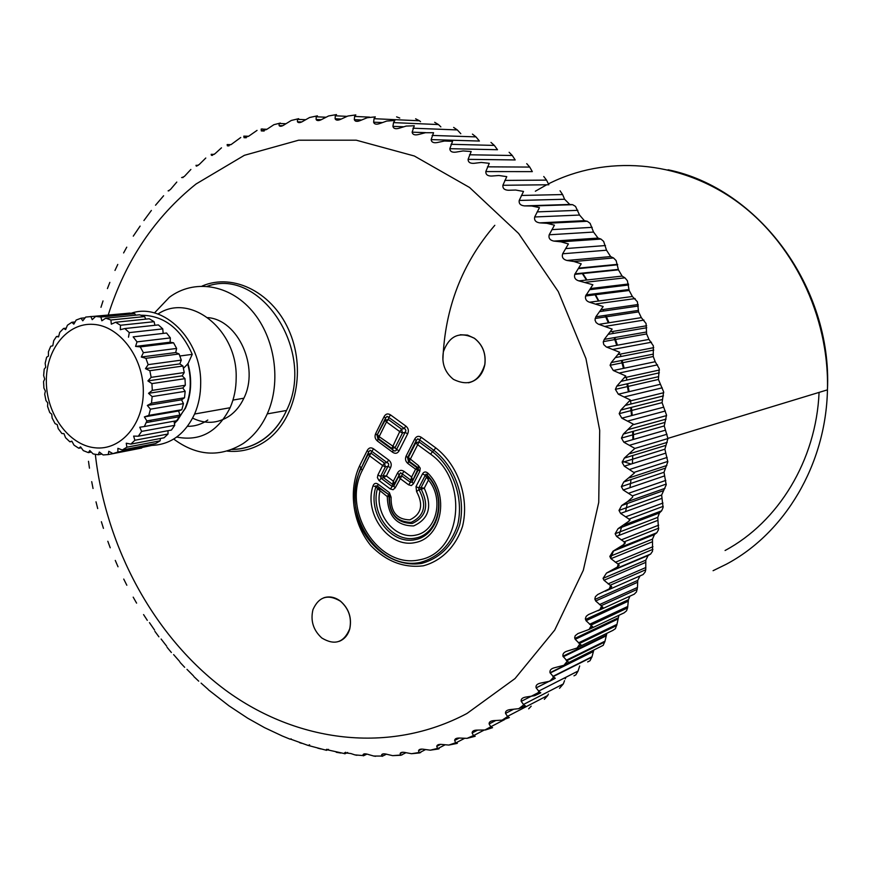 <?xml version="1.0" encoding="UTF-8"?>
<svg xmlns="http://www.w3.org/2000/svg" width="871" height="871" viewBox="0 0 871 871"><rect width="100%" height="100%" fill="white"/><g stroke="black" fill="none" stroke-linecap="round" stroke-linejoin="round"><path stroke-width="1.31" d="M187.472 426.344C194.777 426.409 201.56 424.319 207.799 420.051M176.715 437.046C200.08 441.63 217.881 431.853 230.118 407.726C234.125 398.559 236.15 388.586 236.172 377.796C237.533 329.684 190.194 292.177 157.923 314.05M150.193 420.334L151.184 421.401M151.271 445.429C170.487 444.82 184.935 434.357 194.603 414.019C198.653 404.612 200.678 394.378 200.678 383.305C201.582 339.723 163.465 302.03 131.281 313.212M174.461 423.709L185.447 408.249C191.391 394.378 192.251 379.538 188.016 363.697L192.241 354.355C180.743 328.378 163.672 315.335 141.015 315.226M192.241 354.355L179.883 355.999M183.454 368.313L188.016 363.697M133.165 336.859L166.579 333.016L133.165 336.859L137.019 341.878L170.368 337.904L166.579 333.016M174.058 421.194L174.723 425.342L171.424 430.056L138.304 436.208L141.635 431.395L139.752 427.236L144.368 426.529L146.883 420.911L144.379 416.904L178.62 410.981L181.843 409.708L148.81 415.391L150.433 409.174L147.341 405.461L181.571 399.811L184.51 397.786L151.489 403.197L152.142 396.599L148.538 393.322L182.779 387.965L185.316 385.254L152.283 390.371L151.935 383.61L147.896 380.91L182.181 375.847L184.238 372.548L151.162 377.361L149.834 370.698L145.457 368.662L179.807 363.893L181.31 360.126L148.157 364.644L145.893 358.319L141.298 357.023L175.724 352.548L176.628 348.444L143.388 352.679L140.275 346.898L135.571 346.408L170.106 342.194L170.368 337.904M170.106 342.194L173.569 342.815L140.275 346.898M176.628 348.444L173.569 342.815M175.724 352.548L179.088 353.953L145.893 358.319M181.31 360.126L179.088 353.953M179.807 363.893L182.943 366.038L149.834 370.698M184.238 372.548L182.943 366.038M182.181 375.847L184.99 378.656L151.935 383.61M185.316 385.254L184.99 378.656M182.779 387.965L185.164 391.329L152.142 396.599M184.51 397.786L185.164 391.329M181.571 399.811L183.454 403.621L150.433 409.174M181.843 409.708L183.454 403.621M178.62 410.981L179.927 415.097L146.883 420.911M144.368 426.529L177.423 420.584L179.927 415.097M167.994 430.699L168.038 434.019L134.885 440.258L130.868 444.112L164.064 437.797L168.038 434.019M160.438 438.483L160.112 440.824L126.872 447.204L122.31 449.98L155.604 443.546L160.112 440.824M151.608 444.319L151.238 445.549L117.89 452.027L112.947 453.628L151.238 445.549M141.723 448.032L108.254 454.564L103.105 454.956L99.338 452.027L98.292 454.76L93.121 453.933L89.811 450.525L88.352 452.626L83.322 450.623L80.546 446.856L78.771 448.249L74.035 445.157L71.836 441.162L69.843 441.804L71.966 441.423M125.195 313.527L85.706 317.066L82.767 320.8L81.036 318.22L76.18 320.038L73.817 324.154L71.847 322.27L67.415 325.231L65.663 329.586L63.561 328.454L59.718 332.428L58.575 336.892L56.452 336.544L53.719 340.703L52.783 345.82L50.747 346.244L48.406 351.808L48.46 356.054L46.62 357.241L45.15 363.327L45.738 367.257L44.203 369.152L43.637 375.553L44.704 379.059L43.55 381.585L43.92 388.107L45.39 391.079L44.693 394.149L45.978 400.573L47.753 402.914L47.578 406.43L49.745 412.549L51.737 414.193L52.129 418.026L55.091 423.654L57.192 424.558L58.183 428.576L61.863 433.508L63.964 433.638L65.565 437.721L69.843 441.804M134.787 313.68L129.616 313.092L95.668 316.434L100.905 317.033L134.787 313.68L135.669 315.171M144.651 316.565L139.567 314.79L105.75 318.176L110.911 320.005L144.651 316.565L145.675 319.134M154.091 321.693L149.268 318.764L115.593 322.259L120.481 325.253L154.091 321.693L154.94 325.286M162.768 328.879L158.38 324.905L124.836 328.552L129.289 332.624L162.768 328.879L163.138 333.201M147.896 380.91L151.162 377.361M145.457 368.662L148.157 364.644M141.298 357.023L143.388 352.679M135.571 346.408L137.019 341.878M128.494 337.197L129.289 332.624M120.481 325.253L120.307 329.695L124.836 328.552M110.911 320.005L111.314 324.164L115.593 322.259M100.905 317.033L101.842 320.789L105.75 318.176M90.834 316.445L92.206 319.657L95.668 316.434M85.108 317.817L81.036 318.22M75.08 321.954L71.847 322.27M66.229 328.182L63.561 328.454M58.727 336.293L56.452 336.544M81.221 447.792L78.771 448.249M91.292 452.06L88.352 452.626M101.94 454.052L98.292 454.76M112.947 453.628L108.799 451.298L108.254 454.564M122.31 449.98L117.879 448.325L117.89 452.027M130.868 444.112L126.251 443.208L126.872 447.204M138.304 436.208L133.633 436.099L134.885 440.258M174.723 425.342L141.635 431.395M144.379 416.904L148.81 415.391M147.341 405.461L151.489 403.197M148.538 393.322L152.283 390.371M46.348 382.064C45.673 349.609 67.339 322.401 93.393 324.371C119.447 325.852 143.269 357.132 143.323 390.72C143.769 424.34 120.612 450.906 94.797 447.77C68.983 445.125 46.653 414.487 46.348 382.064M622.297 461.249L631.094 464.058M591.039 287.963L591.877 289.422M594.36 293.865L594.882 294.834M605.084 315.411L608.328 322.858M614.099 337.665L616.755 345.341M621.382 360.529L623.451 368.368M626.924 383.861L628.394 391.841M630.691 407.552L631.551 415.619M632.651 431.472L632.901 439.594M632.771 455.511L632.39 463.644M631.007 479.562L629.973 487.673M627.294 503.525L625.574 511.604M621.513 527.358L619.063 535.371M613.5 551.016L610.571 558.213M187.635 363.751C191.87 379.593 191.01 394.443 185.066 408.314L177.717 420.018M177.183 420.628L174.418 423.469M207.864 317.621C238.197 319.918 259.547 367.301 243.869 398.21C240.298 405.842 235.42 411.809 229.236 416.12C217.598 423.644 205.404 424.319 192.633 418.134M154.439 312.972L169.344 297.316C193.852 278.829 229.291 284.131 252.176 311.001C275.149 337.719 281.605 382.119 267.245 413.888C261.431 426.648 253.374 436.556 243.085 443.589C219.928 457.634 196.802 456.132 173.71 439.071M460.28 334.747L467.542 335.106L474.39 338.242C482.686 344.72 486.17 353.495 484.853 364.568C482.708 374.574 477.254 380.649 468.489 382.805M323.772 597.778C329.488 595.971 335.085 597.114 340.561 601.208C348.868 608.622 351.949 617.8 349.804 628.731C348.03 634.981 344.502 639.183 339.244 641.339M475.185 736.256L473.465 735.56L472.126 732.968C472.158 730.965 474.085 730.007 477.939 730.094L485.463 729.963L492.54 727.677L490.765 726.773L489.121 723.953C488.99 721.809 490.863 720.676 494.739 720.557L502.121 720.132L507.619 716.572L505.518 713.403C505.234 711.15 507.031 709.843 510.907 709.506L518.778 708.678L523.765 704.835L521.217 701.373C520.771 698.999 522.48 697.529 526.356 696.974L534.707 695.679L539.149 691.65L536.122 687.861C535.523 685.401 537.146 683.779 540.978 683.016L549.797 681.198L553.695 677.061L550.026 672.728C549.536 670.235 551.082 668.558 554.696 667.687L563.951 665.281L567.293 661.133L562.949 656.233C562.546 653.74 564.027 652.009 567.391 651.051L577.081 648.002L579.868 643.941L575.208 639.347L574.664 637.572L575.241 635.688L577.919 633.576L589.068 629.439L591.322 625.563L586.052 620.707L585.366 618.595L586.248 616.276L588.437 614.588L599.825 609.689L601.589 606.096L595.666 600.979L594.849 598.987L595.394 596.679L597.702 594.534L609.275 588.85L610.582 585.617L603.995 580.26L603.059 578.366L606.51 573.064L617.343 567.054L618.247 564.256L610.963 558.681L609.809 556.427L612.999 551.212L623.952 544.419L624.529 542.121L616.516 536.362L615.144 533.727L618.062 528.664L629.047 521.098L629.363 519.334L620.609 513.411L618.998 510.417L621.665 505.528L627.599 501.587L632.586 497.21L632.716 496.035L623.211 489.981L621.35 486.606L623.756 481.968L634.534 472.931L624.3 466.192L622.166 462.447L624.311 458.102L634.861 448.423L623.843 442.207L621.448 438.091L623.342 434.074L633.38 424.177L621.85 418.167L619.183 413.671L620.827 410.045L630.343 399.974L618.334 394.215L615.383 389.359L616.799 386.158L625.77 375.956L613.304 370.502L610.081 365.287L611.268 362.554L619.695 352.287L606.347 346.974L603.766 344.611L603.244 342.107L604.267 339.385L612.15 329.096L598.355 324.175L596.123 322.597L595.013 320.082L595.84 316.794L603.178 306.538L589.515 302.226C586.346 301.181 585.04 299.112 585.573 296.009L592.857 284.741L578.856 280.876C575.306 279.82 573.945 277.642 574.751 274.365L581.229 263.837L574.011 261.529L566.945 260.462C563.069 259.416 561.632 257.195 562.655 253.788L568.404 243.945L561 241.844L553.869 241.093C549.928 240.254 548.371 238.153 549.198 234.789L554.446 225.175L546.879 223.303L539.704 222.867C535.73 222.257 534.054 220.287 534.685 216.977L539.454 207.646L531.745 206.002L524.549 205.894C520.542 205.502 518.768 203.694 519.214 200.45L523.515 191.435L515.686 190.041L508.501 190.259C504.483 190.096 502.621 188.441 502.883 185.283L506.759 176.639L498.833 175.507L491.658 176.04C487.662 176.105 485.702 174.614 485.811 171.565L489.273 163.313L481.26 162.452L474.14 163.313C470.155 163.596 468.141 162.267 468.086 159.349L471.167 151.521L463.1 150.944L456.045 152.109C452.103 152.621 450.024 151.478 449.817 148.68L452.561 141.32L444.46 141.015L437.492 142.496C433.606 143.225 431.483 142.256 431.134 139.61L433.562 132.73L425.44 132.719L418.581 134.493C414.759 135.43 412.604 134.657 412.135 132.163L414.28 125.783L406.169 126.066L399.43 128.135C395.684 129.267 393.518 128.679 392.919 126.349L393.529 122.615L394.824 120.503L386.735 121.058L380.148 123.41C376.49 124.749 374.312 124.335 373.615 122.19L374.051 118.696L375.303 116.877L367.257 117.716L360.834 120.329C357.273 121.864 355.107 121.635 354.312 119.665L354.606 116.431L355.836 114.907L347.845 116.028L341.595 118.892C338.144 120.601 335.988 120.557 335.117 118.772L335.291 115.799L336.5 114.569L328.596 115.963L322.52 119.066C319.2 120.938 317.066 121.08 316.129 119.479L316.184 116.79L317.403 115.832L309.597 117.509L303.729 120.829C300.528 122.855 298.437 123.17 297.447 121.777L297.403 119.36L298.655 118.685L291.262 120.47L285.078 124.292C282.073 126.36 280.103 126.796 279.145 125.598L279.036 123.464L280.31 123.072L273.919 124.684L266.548 129.539L261.311 130.922L261.148 129.071L262.476 128.952L261.55 129.093M507.619 716.572L509.317 717.562L502.121 720.132M523.765 704.835L525.442 705.924L518.778 708.678M539.149 691.65L540.804 692.815L534.707 695.679M553.695 677.061L555.295 678.28L549.797 681.198M567.293 661.133L568.839 662.385L563.951 665.281M579.868 643.941L581.338 645.182L577.081 648.002M591.322 625.563L592.705 626.761L589.068 629.439M601.589 606.096L602.863 607.218L599.825 609.689M610.582 585.617L611.736 586.651L609.275 588.85M618.247 564.256L619.259 565.17L617.343 567.054M624.529 542.121L625.367 542.883L623.952 544.419M629.363 519.334L630.016 519.933L629.047 521.098M632.716 496.035L632.586 497.21M634.556 472.354L634.534 472.931M257.054 130.389L248.638 136.246L243.826 136.126L244.032 137.694L248.638 136.246M245.121 136.159L243.826 136.126M240.734 137.509L231.392 144.357L227.375 145.838L227.146 144.564L228.213 144.586M221.495 147.82L214.897 153.808L211.413 155.321L211.174 154.319L212.012 154.33M205.785 158.021L199.198 164.532L196.204 166.056L196.574 165.338M568.425 662.711L603.222 645.324L604.997 641.176L566.161 660.305M629.896 596.167L628.437 599.705L627.588 607.947L626.554 610.811L624.159 612.825L589.395 629.243M618.922 615.296L616.962 624.376L578.442 642.907M579.498 646.587L612.912 630.375L615.438 628.644L616.962 624.376M606.869 633.304L604.997 641.176M593.793 650.114L592.008 656.745L552.835 676.419M587.653 661.938L589.994 660.751L592.008 656.745M579.683 665.967L578.083 671.029L538.539 691.182L578.061 671.073L575.829 674.873L573.989 675.82M566.008 677.213L565.225 678.89M564.55 680.654L563.297 683.953L523.362 704.53M559.53 688.286L563.297 683.953M548.392 694.056L547.75 695.483L507.401 716.408M544.342 699.326L547.75 695.483M528.664 708.82L531.201 706.174M396.588 116.877L399.778 118.042M415.609 118.794L419.506 120.786L374.051 118.696M420.53 121.668L419.506 120.786M434.673 122.299L438.461 124.564L393.529 122.615M440.868 126.883L438.461 124.564M453.649 127.416L457.319 129.931L412.908 128.2M460.803 133.709L457.319 129.931M472.452 134.123L475.98 136.889L432.114 135.43M431.134 139.61L479.409 141.048L475.98 136.889M490.983 142.419L494.347 145.424L451.015 144.292M449.817 148.68L497.504 149.725L494.347 145.424M509.11 152.273L512.29 155.495L469.502 154.777M468.086 159.349L515.186 159.937L512.29 155.495M526.737 163.65L529.731 167.08L487.466 166.829M485.811 171.565L532.323 171.631L529.731 167.08M543.754 176.508L546.531 180.112L504.799 180.406M502.883 185.283L548.839 184.75L546.531 180.112M560.053 190.782L562.612 194.56L521.391 195.452M605.236 591.224L643.092 574.555L645.161 571.997L645.749 569.743L645.803 560.162L648.133 555.502L650.637 554.043L652.521 551.234L652.499 539.116L654.469 534.565L656.832 532.758L658.509 529.699L657.79 517.363L659.423 512.965L661.622 510.82L663.081 507.543L661.644 495.044L666.195 484.864L664.018 472.278L667.817 461.815L664.889 449.196L667.926 438.549L664.246 425.941L666.533 415.14L662.08 402.642L663.626 391.808L658.411 379.451L659.227 368.651L655.199 361.715L653.25 356.511L653.359 345.831L648.96 339.418L646.62 333.941L646.064 323.489L641.328 317.632L638.585 311.883L637.387 301.736L632.368 296.488L629.167 290.479L627.381 280.734L624.943 277.838L622.112 276.096L618.443 269.847L616.113 260.581L613.532 257.958L610.647 256.597L606.51 250.217L603.657 241.409L600.946 239.068L598.039 238.088L593.543 232.067L590.103 223.324L587.294 221.278L584.387 220.668L579.542 215.05L575.535 206.416L572.639 204.685L569.754 204.445L564.604 199.252L562.612 194.56M640 575.916L637.757 580.402L637.463 587.446L599.477 604.605M598.072 610.723L634.24 594.185L636.483 591.899L637.463 587.446M190.869 169.464L184.347 176.465L181.974 177.542M176.791 182.061L170.411 189.54L168.255 190.858M163.617 195.757L155.528 205.218M151.369 210.455L143.922 220.537M140.111 226.09L133.274 236.15M123.606 252.928L126.752 247.168M114.983 270.435L117.781 264.436M107.427 288.584L109.855 282.378M100.96 307.321L103.018 300.92M89.463 468.195L88.494 461.292M93.045 488.489L91.705 481.652M97.704 508.577L96.006 501.816M103.442 528.37L101.384 521.718M110.225 547.794L107.819 541.272M118.021 566.781L115.277 560.412M126.828 585.247L123.736 579.063M136.595 603.124L133.187 597.147M147.297 620.337L143.573 614.599M158.903 636.821L154.886 631.333M171.369 652.499L167.058 647.295M184.663 667.306L180.079 662.406M198.719 681.176L193.885 676.593M282.563 736.115L264.534 727.644L247.756 718.237L228.975 705.826L208.43 689.81M290.479 739.087L307.942 745.38L326.113 750.203L326.287 749.572L344.535 753.611L344.622 752.794L350.861 753.546L354.911 754.896L363.12 755.582L363.098 754.547C363.817 753.524 365.907 753.611 369.369 754.798L373.746 756.039L381.792 756.061L381.64 754.798C382.271 753.6 384.361 753.513 387.911 754.547L392.658 755.647L400.475 755.037L400.159 753.535C400.682 752.163 402.772 751.902 406.398 752.762L411.537 753.709L419.071 752.49L418.559 750.726C418.973 749.191 421.041 748.755 424.732 749.43L430.296 750.181L437.503 748.396L436.752 746.371C437.046 744.661 439.082 744.052 442.838 744.542L448.826 745.064L455.664 742.745L454.64 740.448C454.804 738.586 456.796 737.802 460.607 738.096L467.052 738.347L473.465 735.56M301.518 743.301L299.613 742.669M308.552 745.282L307.942 745.38M320.92 748.962L317.752 748.167M326.963 750.083L326.113 750.203M340.822 753.045L336.217 752.261M345.613 753.459L344.535 753.611M356.936 755.299L354.911 754.896M364.426 755.353L363.12 755.582M375.597 756.333L373.746 756.039M383.305 755.745L381.792 756.061M400.736 755.277L392.658 755.647M402.064 754.896L400.475 755.037M419.702 752.925L411.537 753.709M420.704 752.588L419.071 752.49M438.472 748.984L430.296 750.181M439.169 748.712L437.503 748.396M456.948 743.453L448.826 745.064M457.362 743.268L455.664 742.745M475.011 736.333L467.052 738.347M373.017 485.822C363.545 513.955 389.054 548.578 415.271 542.546C441.891 537.766 449.969 494.761 427.933 473.203L427.084 475.043C447.596 495.109 440.095 535.153 415.293 539.628C390.861 545.279 367.061 513.008 375.902 486.78L373.017 485.822C374.073 483.274 375.749 482.708 378.036 484.134L377.579 486.214L375.826 485.822L377.415 488.642C370.131 513.803 392.865 543.33 415.815 538.028C439.093 533.781 446.834 496.797 428.292 477.003L428.456 480.019L425.277 475.272L418.766 487.945L421.074 487.651L421.226 489.252L424.242 488.217L421.074 487.651L426.442 477.188L428.292 477.003L426.082 474.096L425.277 475.272L422.511 473.9L416.011 486.584L418.766 487.945L418.962 489.6L416.578 491.549C423.654 504.821 421.412 514.26 409.86 519.856C396.991 519.584 390.741 512.061 391.101 497.287L389.381 492.616L388.901 494.695L389.479 496.252L391.101 497.287M377.415 488.642L387.257 496.557L388.444 495.022L389.479 496.252C389.065 513.324 396.294 522.023 411.166 522.35C424.547 515.882 427.149 504.973 418.962 489.6L421.226 489.252C429.251 505.496 426.289 516.884 412.331 523.427C396.904 523.253 389.141 514.282 389.032 496.514L387.257 496.557C387.922 516.1 396.719 525.888 413.638 525.921C429.055 518.909 432.582 506.334 424.242 488.217L428.456 480.019C444.33 498.68 436.719 531.256 415.837 535.11C395.216 539.889 374.432 514.14 379.941 491.07L379.103 488.021L388.901 494.695L377.579 486.214L379.103 488.021L377.415 488.642M377.894 475L382.652 465.55L369.554 455.827L362.358 470.242L361.019 468.554L368.629 452.071L368.204 454.15L369.554 455.827L371.797 451.309L386.92 462.512L384.481 463.1L371.373 453.388L368.204 454.15L361.019 468.554C339.048 510.319 377.655 571.931 420.704 562.318C438.505 557.2 450.808 544.789 457.613 525.071C464.014 498.615 453.464 467.945 432.452 451.69L430.601 454.172L417.253 444.406L415.826 442.718L416.218 440.617L407.574 457.634L408.336 457.471L415.826 442.718L419.093 441.935L409.25 461.303L408.336 457.471L418.428 465.56L418.385 469.611L419.811 471.331L413.475 483.71L412.059 481.979L410.437 482.349L401.803 475.947L402.206 473.835L400.486 472.779L394.171 484.036L393.768 486.16L398.57 476.698L401.803 475.947L395.162 487.88L393.768 486.16L392.168 486.519L390.339 488.979L378.929 480.433L377.393 477.624L377.894 475L380.627 476.35L383.066 475.762L388.695 465.07L388.477 463.492L386.92 462.512L388.749 460.062L373.615 448.87L371.797 451.309L370.121 450.274L368.629 452.071L367.279 450.394L359.549 465.909C348.106 490.711 352.744 523.406 370.785 545.562C386.125 561.36 403.589 568.121 423.164 565.845C441.455 561.055 456.012 546.52 462.588 526.138C469.436 497.918 458.168 465.179 435.729 447.846L421.335 437.351L419.484 439.822L417.753 438.788L416.218 440.617L414.803 438.93L406.169 455.947L407.574 457.634L408.488 461.467L407.998 463.59L415.609 469.197L417.155 467.847L417.612 469.763L415.609 469.197L411.624 476.992L412.451 479.856L410.829 480.226L411.624 476.992L404.035 471.374C401.346 469.643 399.201 470.144 397.59 472.877L393.365 481.195L394.171 484.036L392.571 484.407L393.365 481.195L386.365 475.98L383.523 477.667L383.066 475.762L386.365 475.98L390.567 467.673L387.835 466.323L385.385 466.91L384.481 463.1L382.652 465.55L385.385 466.91L380.627 476.35L381.073 478.255L379.255 480.694M404.035 471.374L402.206 473.835L410.829 480.226L410.437 482.349L408.597 484.82L399.963 478.408L398.57 476.698L398.972 474.586L397.59 472.877M453.421 379.342C468.685 386.822 479.148 381.912 484.799 364.579C486.105 353.506 482.621 344.731 474.325 338.253C459.746 331.089 449.458 335.52 443.437 351.546C441.423 363.065 444.754 372.331 453.421 379.342M340.496 601.23C328.008 593.761 318.83 596.581 312.95 609.678C310.348 620.783 313.299 630.212 321.791 637.986C334.66 645.749 343.969 642.678 349.739 628.753C351.884 617.822 348.803 608.644 340.496 601.23M384.144 416.545L385.526 418.189L387.029 416.36L388.738 417.383L390.567 414.934C387.889 413.235 385.744 413.769 384.144 416.545L375.695 433.508L377.056 435.173L385.526 418.189L385.113 420.258L388.324 419.463L388.738 417.383L405.363 429.272L405.908 430.786L395.978 450.623L394.737 451.091L393.148 450.155L392.669 452.289L377.502 441.096L377.96 438.962L377.056 435.173L385.113 420.258L386.484 421.912L388.324 419.463L401.575 429.131L402.489 432.963L404.95 432.375L407.704 433.747L399.114 450.753L396.37 449.392L395.064 447.705L391.841 448.478L393.148 450.155L377.96 438.962L378.678 438.777L377.764 434.977L379.135 436.632L386.484 421.912L399.735 431.602L391.841 448.478L378.678 438.777L379.135 436.632L395.064 447.705L402.489 432.963L399.735 431.602L401.575 429.131L404.035 428.554L405.875 426.093L390.567 414.934M725.075 550.505C778.304 522.034 816.192 460.432 819.078 392.396M713.088 570.701L726.196 564.288C784.629 533.346 825.926 464.864 827.45 389.849C829.388 315.672 792.686 241.136 735.396 200.461C677.954 159.861 605.247 155.071 548.414 183.89M546.694 184.772L535.338 191.228M494.815 225.306C462.142 263.194 444.831 308.073 442.893 359.952M633.587 439.398L633.348 431.276M632.259 415.434L631.399 407.367M630.974 404.002L630.55 400.878M629.112 391.667L627.643 383.697M626.902 380.061L626.314 377.285M624.18 368.215L622.112 360.376M621.001 356.5L620.304 354.127M617.474 345.199L614.817 337.545M613.304 333.451L612.563 331.503M609.036 322.749L605.791 315.302M603.81 311.023L603.113 309.543M598.856 300.974L595.024 293.777M592.541 289.346L591.975 288.366M586.945 279.983L582.525 273.091M207.32 286.265C260.777 266.776 316.184 351.775 286.526 410.47C280.723 423.099 272.71 432.898 262.465 439.877C253.069 446.104 242.933 449.294 232.067 449.425M202.094 286.058C233.766 272.373 273.962 293.059 289.999 332.896C306.385 372.548 294.54 422.108 264.838 441.63C253.178 449.294 240.614 452.441 227.146 451.102M108.309 314.736C125.489 260.756 154.744 217.173 196.062 183.988L244.381 155.31L298.601 140.209L356.239 140.187L414.324 155.996L469.578 187.494L518.637 233.482L558.311 291.633L585.954 358.612L599.705 430.361L598.736 502.404L583.309 570.298L554.707 630.092L515.022 678.563L466.965 713.48C389.446 754.667 296.75 742.451 225.458 690.104C154.221 637.18 105.946 547.924 95.331 454.368M406.169 455.947C404.873 458.941 405.483 461.488 407.998 463.59M421.335 437.351C418.613 435.62 416.436 436.153 414.803 438.93M373.615 448.87C370.97 447.15 368.858 447.661 367.279 450.394M390.567 467.673C391.841 464.689 391.242 462.163 388.749 460.062M377.502 441.096C375.031 439.028 374.421 436.502 375.695 433.508M405.875 426.093C408.39 428.173 409 430.731 407.704 433.747M399.114 450.753C397.492 453.497 395.347 454.02 392.669 452.289M196.933 166.067L196.204 166.056M198.229 165.348L195.975 165.338M183.106 177.532L181.604 177.542M168.876 190.847L168.103 190.858M291.099 738.815L290.326 739.163M309.63 744.792L308.203 745.445M328.509 749.354L326.396 750.356M326.984 749.245L326.287 749.572M347.66 752.468L344.84 753.829M345.7 752.272L344.622 752.794M367.018 754.079L363.436 755.832M364.622 753.807L363.098 754.547M386.506 754.155L382.119 756.333M383.675 753.796L381.64 754.798M406.028 752.675L400.791 755.309M402.772 752.228L400.159 753.535M425.549 749.583L419.365 752.74M421.814 749.071L418.559 750.726M445.059 744.836L437.754 748.603M440.715 744.335L436.752 746.371M464.581 738.358L455.838 742.887M459.376 738.009L454.64 740.448M484.167 730.083L473.541 735.614M477.722 730.083L472.126 732.968M504.549 719.609L490.765 726.773M495.697 720.546L489.121 723.953M513.389 709.353L505.518 713.403M539.595 691.988L521.217 701.373M555.241 678.248L536.133 687.894M593.347 651.541L550.167 673.022M645.683 562.416L603.995 580.26M645.868 567.5L608.089 583.886M648.133 555.502L606.51 573.064M650.637 554.043L612.977 569.917M637.583 582.285L595.666 600.979M627.806 606.445L589.569 624.311M628.231 601.219L586.052 620.707M665.204 430.252L623.843 442.207M667.001 434.248L629.559 445.266M664.747 422.479L623.342 434.074M666.097 419.114L628.601 429.49M667.142 457.438L629.766 469.404M663.343 407.269L621.85 418.167M665.346 411.003L627.806 421.041M662.374 399.506L620.827 410.045M663.462 395.88L625.835 405.287M660 384.372L618.334 394.215M662.2 387.813L624.507 396.882M658.541 376.675L616.799 386.158M659.347 372.821L621.535 381.258M655.199 361.715L613.304 370.502M657.561 364.84L619.673 372.94M653.25 354.127L611.268 362.554M653.762 350.066L615.721 357.535M648.96 339.418L606.793 347.17M651.486 342.227L613.347 349.358M646.532 331.993L604.267 339.385M646.75 327.746L608.437 334.279M641.328 317.632L598.845 324.36M643.985 320.093L605.552 326.298M638.443 310.403L595.84 316.794M638.356 306.015L599.727 311.611M632.368 296.488L589.515 302.226M635.111 298.59L596.363 303.881M629.036 289.499L586.052 294.91M628.633 284.98L589.645 289.695M622.112 276.096L578.856 280.876M624.943 277.838L585.824 282.248M618.366 269.4L574.969 273.864M617.648 264.784L578.268 268.638M610.647 256.597L566.945 260.462M613.532 257.958L574.011 261.529M606.51 250.217L562.655 253.788M605.465 245.546L565.66 248.583M598.039 238.088L553.869 241.093M600.946 239.068L561 241.844M593.543 232.067L549.198 234.789M592.171 227.353L551.92 229.628M584.387 220.668L539.704 222.867M587.294 221.278L546.879 223.303M579.542 215.05L534.685 216.977M577.854 210.336L537.135 211.893M569.754 204.445L524.549 205.894M572.639 204.685L531.745 206.002M564.604 199.252L519.214 200.45M425.777 132.653L412.135 132.163M403.556 126.774L392.919 126.349M382.293 122.561L373.615 122.19M361.574 119.991L354.312 119.665M369.565 117.139L354.606 116.431M341.301 119.044L335.117 118.772M346.996 116.355L335.291 115.799M358.025 121.298L355.695 121.189M321.366 119.708L316.129 119.479M325.83 117.226L316.184 116.79M301.802 121.951L297.447 121.777M319.918 120.318L316.598 120.176M305.481 119.697L297.403 119.36M282.716 125.74L279.145 125.598M285.84 123.736L279.036 123.464M264.163 131.02L261.311 130.922M266.896 129.267L261.148 129.071M246.243 137.749L244.032 137.694M229.019 145.882L227.375 145.838M231.044 144.64L227.146 144.564M212.557 155.332L211.413 155.321M214.222 154.363L211.174 154.319M665.586 453.192L624.3 466.192M665.629 445.451L624.311 458.102M667.219 442.359L629.809 453.704M665.792 480.411L628.427 493.324M664.486 475.936L623.211 489.981M665.03 468.271L623.756 481.968M666.848 465.484L629.483 477.787M662.962 503.035L625.563 516.862M661.916 498.364L620.609 513.411M662.951 490.83L621.665 505.528M664.976 488.348L627.599 501.587M658.672 525.169L621.186 539.9M657.899 520.335L616.516 536.362M659.423 512.965L618.062 528.664M661.622 510.82L624.202 524.963M652.956 546.705L615.351 562.285M617.681 619.139L575.208 639.347M652.477 541.729L610.963 558.681M654.469 534.565L612.999 551.212M656.832 532.758L619.314 547.783M606.031 635.939L563.221 656.81M381.073 478.255L392.168 486.519L392.571 484.407L383.523 477.667L381.073 478.255M417.928 467.694L417.155 467.847L408.488 461.467L409.25 461.303L417.928 467.694M418.385 469.611L417.612 469.763L412.059 481.979L418.385 469.611M362.358 470.242C341.334 510.156 378.275 569.068 419.397 559.846C461.39 552.747 469.436 481.206 430.601 454.172M435.729 447.846L433.878 450.329L419.484 439.822L419.093 441.935L432.452 451.69L433.878 450.329C455.359 466.943 466.148 498.288 459.594 525.322C452.637 545.464 440.051 558.148 421.858 563.374C397.938 567.315 372.832 552.007 360.746 526.694C352.94 506.214 352.984 486.508 360.888 467.585L359.549 465.909M418.428 465.56L420.236 468.184L419.811 471.331M413.475 483.71L411.352 485.572L408.597 484.82M395.162 487.88L393.061 489.731L390.339 488.979M378.036 484.134L389.381 492.616M416.011 486.584L416.578 491.549M427.933 473.203C425.767 471.353 423.959 471.592 422.511 473.9M230.118 407.726L194.603 414.019M179.241 416.741L146.197 422.587M668.079 169.78C758.14 188.201 832.371 287.06 827.45 389.849L667.926 438.374M582.035 273.135L586.477 280.037M594.577 293.832L598.421 301.028M605.378 315.367L608.644 322.814M614.458 337.6L617.147 345.264M621.818 360.442L623.908 368.27M627.414 383.752L628.916 391.71M631.246 407.41L632.139 415.467M633.271 431.297L633.544 439.409M232.949 400.083L243.869 398.21M267.245 413.888L286.526 410.47C280.821 423.077 272.895 432.876 262.737 439.855C253.254 446.202 243.009 449.403 231.98 449.458M490.819 726.817L484.842 730.029M604.822 641.938L566.749 660.73M555.208 678.226L536.122 687.861M591.899 657.148L553.129 676.636M593.456 651.138L550.026 672.728M645.803 560.162L603.059 578.366M637.278 589.319L601.121 605.726M637.768 580.402L594.926 599.422M627.588 607.947L590.821 625.182M628.437 599.705L585.475 619.488M664.235 425.941L621.448 438.091M666.565 415.587L633.021 424.754M667.817 461.412L634.447 472.256M662.08 402.642L619.183 413.671M663.735 392.701L629.646 401.096M658.411 379.451L615.383 389.359M659.456 370.001L624.757 377.633M653.25 356.511L610.081 365.287M653.74 347.649L618.366 354.497M646.63 333.941L603.309 341.617M646.641 325.765L610.517 331.84M638.585 311.883L595.122 318.47M638.214 304.512L601.251 309.804M629.178 290.479L585.573 296.009M628.492 283.99L590.614 288.53M618.454 269.847L574.751 274.365M617.561 264.338L578.692 268.126M664.878 449.196L622.166 462.447M667.926 438.549L634.85 448.445M666.25 484.058L632.509 495.86M664.007 472.278L621.35 486.606M663.223 506.345L629.08 519.105M661.633 495.044L618.998 510.417M658.77 528.142L624.18 541.838M657.79 517.363L615.144 533.727M652.923 549.307L617.855 563.94M616.744 625.52L579.346 643.549M617.898 617.996L574.795 638.454M652.499 539.116L609.809 556.427M645.749 569.743L610.146 585.268M606.205 635.166L562.949 656.233M149.464 622.634L154.559 630.049M161.113 639.02L166.699 646.217M173.623 654.611L179.687 661.525M186.971 669.342L193.482 675.896M201.103 683.125L208.027 689.277M281.845 735.81L290.087 739.174"/></g></svg>
